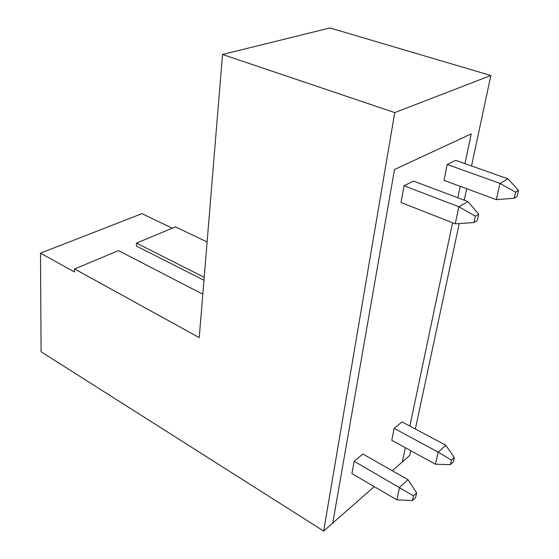 <?xml version="1.0" encoding="UTF-8"?>
<svg xmlns="http://www.w3.org/2000/svg" width="559" height="559" viewBox="0 0 559 559"><rect width="100%" height="100%" fill="white"/><g stroke="black" fill="none" stroke-linecap="round" stroke-linejoin="round"><path stroke-width="0.84" d="M374.223 486.623L332.738 523.077L394.5 169.524L471.223 133.88L464.976 163.633L471.223 133.88L394.5 169.524L332.738 523.077L323.661 531.05L394.759 112.604L222.531 54.468L199.242 337.608L74.564 268.956L118.515 250.607L202.805 294.23M460.211 186.322L457.807 197.767L460.211 186.322M452.559 222.775L409.873 426.07L452.559 222.775M410.739 450.68L409.726 455.431L402.347 461.916L405.331 447.717L402.347 461.916L392.299 470.741M415.365 428.998L459.239 223.558M464.229 200.185L466.681 188.711M471.537 165.96L490.858 75.507L394.759 112.604M207.109 241.963L175.456 226.835L136.466 243.116L136.333 246.002L203.958 280.283M172.235 228.184L141.951 213.643L40.5 253.171L74.522 271.988L74.564 268.956M490.858 75.507L329.985 27.95L222.531 54.468M40.5 253.171L41.08 351.765L323.661 531.05M136.466 243.116L204.203 277.292M477.274 220.532L478.7 214.139L475.339 216.137L473.92 222.566L477.274 220.532M475.339 216.137L458.855 206.739L404.017 185.784L400.999 202.484L455.243 223.831L458.855 206.739L467.946 201.589L478.7 214.139M404.017 185.784L413.541 181.081L467.946 201.589M473.92 222.566L455.243 223.831M517.04 196.502L518.5 190.423L515.545 192.184L514.091 198.284L517.04 196.502M515.545 192.184L500.019 183.415L447.2 164.465L444.007 180.333L496.287 199.64L500.019 183.415L508.019 178.887L518.5 190.423M447.2 164.465L455.613 160.314L508.019 178.887M514.091 198.284L496.287 199.64M415.596 497.566L416.637 492.891L413.492 495.854L412.451 500.543L415.596 497.566M413.492 495.854L354.147 461.252L351.918 473.578L396.862 499.865L399.503 487.371L407.993 479.65L416.637 492.891M354.147 461.252L362.91 454.048L407.993 479.65M412.451 500.543L396.862 499.865M453.216 461.979L454.299 457.458L451.483 460.106L450.4 464.641L453.216 461.979M451.483 460.106L438.193 452.14L394.151 428.362L391.754 440.268L435.419 464.215L438.193 452.14L445.796 445.223L454.299 457.458M394.151 428.362L402.026 421.884L445.796 445.223M450.4 464.641L435.419 464.215"/></g></svg>
